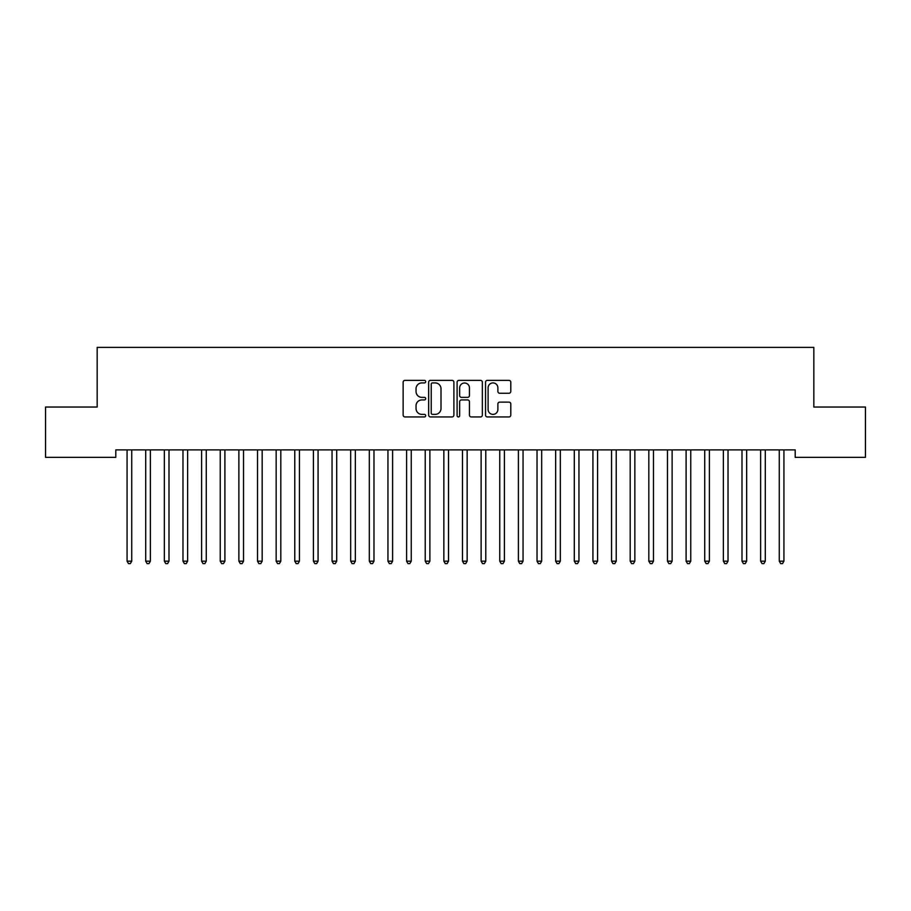 <?xml version="1.0" encoding="UTF-8"?>
<svg xmlns="http://www.w3.org/2000/svg" width="911" height="911" viewBox="0 0 911 911"><rect width="100%" height="100%" fill="white"/><g stroke="black" fill="none" stroke-linecap="round" stroke-linejoin="round"><path stroke-width="1.37" d="M425.688 381.641A1.275 1.275 0 0 0 424.401 380.354L404.974 380.354A1.833 1.833 0 0 0 403.14 382.187L403.14 415.109A1.833 1.833 0 0 0 404.974 416.942L424.401 416.942A1.275 1.275 0 0 0 425.688 415.655A1.275 1.275 0 0 0 424.401 414.38L421.895 414.38A5.853 5.853 0 0 1 416.042 408.527L416.042 405.782A5.853 5.853 0 0 1 421.895 399.929L424.401 399.929A1.275 1.275 0 0 0 425.688 398.642A1.275 1.275 0 0 0 424.401 397.367L421.895 397.367A5.853 5.853 0 0 1 416.042 391.514L416.042 388.769A5.853 5.853 0 0 1 421.895 382.916L424.401 382.916A1.275 1.275 0 0 0 425.688 381.641M508.953 393.256A1.833 1.833 0 0 0 510.786 391.423L510.786 382.187A1.833 1.833 0 0 0 508.953 380.354L487.374 380.354A1.833 1.833 0 0 0 485.54 382.187L485.54 415.109A1.833 1.833 0 0 0 487.374 416.942L508.953 416.942A1.833 1.833 0 0 0 510.786 415.109L510.786 403.949A1.833 1.833 0 0 0 508.953 402.127L499.718 402.127A1.833 1.833 0 0 0 497.884 403.949L497.884 409.483A4.897 4.897 0 0 1 492.999 414.38A4.897 4.897 0 0 1 488.102 409.483L488.102 387.813A4.897 4.897 0 0 1 492.999 382.916A4.897 4.897 0 0 1 497.884 387.813L497.884 391.423A1.833 1.833 0 0 0 499.718 393.256L508.953 393.256M795.201 449.886L115.799 449.886L115.799 457.345L45.55 457.345L45.55 407.035L97.17 407.035L97.17 347.398L813.83 347.398L813.83 407.035L865.45 407.035L865.45 457.345L795.201 457.345L795.201 449.886M453.894 382.187A1.833 1.833 0 0 0 452.072 380.354L430.493 380.354A1.833 1.833 0 0 0 428.66 382.187L428.66 415.109A1.833 1.833 0 0 0 430.493 416.942L452.072 416.942A1.833 1.833 0 0 0 453.894 415.109L453.894 382.187M458.928 380.354L480.507 380.354A1.833 1.833 0 0 1 482.34 382.187L482.34 415.109A1.833 1.833 0 0 1 480.507 416.942L471.272 416.942A1.833 1.833 0 0 1 469.45 415.109L469.45 401.762A1.833 1.833 0 0 0 467.616 399.929L461.49 399.929A1.833 1.833 0 0 0 459.656 401.762L459.656 415.655A1.275 1.275 0 0 1 458.381 416.942A1.275 1.275 0 0 1 457.106 415.655L457.106 382.187A1.833 1.833 0 0 1 458.928 380.354M432.497 382.916A1.275 1.275 0 0 0 431.222 384.203L431.222 413.093A1.275 1.275 0 0 0 432.497 414.38L435.151 414.38A5.853 5.853 0 0 0 441.004 408.527L441.004 388.769A5.853 5.853 0 0 0 435.151 382.916L432.497 382.916M469.45 387.904A4.897 4.897 0 0 0 464.553 383.007A4.897 4.897 0 0 0 459.656 387.904L459.656 395.533A1.833 1.833 0 0 0 461.49 397.367L467.616 397.367A1.833 1.833 0 0 0 469.45 395.533L469.45 387.904M126.936 450.159A1.868 1.868 -179.3 0 1 127.073 450.865A1.868 1.868 179.6 0 0 126.936 450.159L126.834 449.886M131.981 449.886L131.867 450.159A1.868 1.868 179.6 0 0 131.731 450.865L131.731 561.176L127.073 561.176L127.073 450.865M131.731 561.176L130.33 563.602L128.474 563.602L127.073 561.176M150.372 450.865A1.868 1.868 -179.3 0 1 150.497 450.159A1.868 1.868 179.6 0 0 150.372 450.865L150.372 561.176L145.703 561.176L145.703 450.865A1.868 1.868 179.6 0 0 145.578 450.159A1.868 1.868 -179.3 0 1 145.703 450.865M169.002 450.865A1.868 1.868 -179.3 0 1 169.139 450.159A1.868 1.868 179.6 0 0 169.002 450.865L169.002 561.176L164.344 561.176L164.344 450.865A1.868 1.868 179.6 0 0 164.208 450.159A1.868 1.868 -179.3 0 1 164.344 450.865M150.372 561.176L148.971 563.602L147.104 563.602L145.703 561.176M169.002 561.176L167.601 563.602L165.745 563.602L164.344 561.176M187.632 450.865A1.868 1.868 -179.3 0 1 187.768 450.159A1.868 1.868 179.6 0 0 187.632 450.865L187.632 561.176L182.974 561.176L182.974 450.865A1.868 1.868 179.6 0 0 182.838 450.159A1.868 1.868 -179.3 0 1 182.974 450.865M206.273 450.865A1.868 1.868 -179.3 0 1 206.398 450.159A1.868 1.868 179.6 0 0 206.273 450.865L206.273 561.176L201.616 561.176L201.616 450.865A1.868 1.868 179.6 0 0 201.479 450.159A1.868 1.868 -179.3 0 1 201.616 450.865M187.632 561.176L186.243 563.602L184.375 563.602L182.974 561.176M206.273 561.176L204.873 563.602L203.005 563.602L201.616 561.176M224.903 450.865A1.868 1.868 -179.3 0 1 225.04 450.159A1.868 1.868 179.6 0 0 224.903 450.865L224.903 561.176L220.246 561.176L220.246 450.865A1.868 1.868 179.6 0 0 220.109 450.159A1.868 1.868 -179.3 0 1 220.246 450.865M224.903 561.176L223.502 563.602L221.646 563.602L220.246 561.176M243.533 450.865A1.868 1.868 -179.3 0 1 243.67 450.159A1.868 1.868 179.6 0 0 243.533 450.865L243.533 561.176L238.876 561.176L238.876 450.865A1.868 1.868 179.6 0 0 238.739 450.159A1.868 1.868 -179.3 0 1 238.876 450.865M243.533 561.176L242.144 563.602L240.276 563.602L238.876 561.176M262.174 450.865A1.868 1.868 -179.3 0 1 262.311 450.159A1.868 1.868 179.6 0 0 262.174 450.865L262.174 561.176L257.517 561.176L257.517 450.865A1.868 1.868 179.6 0 0 257.38 450.159A1.868 1.868 -179.3 0 1 257.517 450.865M262.174 561.176L260.774 563.602L258.906 563.602L257.517 561.176M280.804 450.865A1.868 1.868 -179.3 0 1 280.941 450.159A1.868 1.868 179.6 0 0 280.804 450.865L280.804 561.176L276.147 561.176L276.147 450.865A1.868 1.868 179.6 0 0 276.01 450.159A1.868 1.868 -179.3 0 1 276.147 450.865M280.804 561.176L279.404 563.602L277.548 563.602L276.147 561.176M299.434 450.865A1.868 1.868 -179.3 0 1 299.571 450.159A1.868 1.868 179.6 0 0 299.434 450.865L299.434 561.176L294.777 561.176L294.777 450.865A1.868 1.868 179.6 0 0 294.652 450.159A1.868 1.868 -179.3 0 1 294.777 450.865M299.434 561.176L298.045 563.602L296.177 563.602L294.777 561.176M318.076 450.865A1.868 1.868 -179.3 0 1 318.212 450.159A1.868 1.868 179.6 0 0 318.076 450.865L318.076 561.176L313.418 561.176L313.418 450.865A1.868 1.868 179.6 0 0 313.282 450.159A1.868 1.868 -179.3 0 1 313.418 450.865M318.076 561.176L316.675 563.602L314.807 563.602L313.418 561.176M336.706 450.865A1.868 1.868 -179.3 0 1 336.842 450.159A1.868 1.868 179.6 0 0 336.706 450.865L336.706 561.176L332.048 561.176L332.048 450.865A1.868 1.868 179.6 0 0 331.911 450.159A1.868 1.868 -179.3 0 1 332.048 450.865M336.706 561.176L335.305 563.602L333.449 563.602L332.048 561.176M355.347 450.865A1.868 1.868 -179.3 0 1 355.472 450.159A1.868 1.868 179.6 0 0 355.347 450.865L355.347 561.176L350.678 561.176L350.678 450.865A1.868 1.868 179.6 0 0 350.553 450.159A1.868 1.868 -179.3 0 1 350.678 450.865M355.347 561.176L353.946 563.602L352.079 563.602L350.678 561.176M373.977 450.865A1.868 1.868 -179.3 0 1 374.114 450.159A1.868 1.868 179.6 0 0 373.977 450.865L373.977 561.176L369.319 561.176L369.319 450.865A1.868 1.868 179.6 0 0 369.183 450.159A1.868 1.868 -179.3 0 1 369.319 450.865M373.977 561.176L372.576 563.602L370.72 563.602L369.319 561.176M392.607 450.865A1.868 1.868 -179.3 0 1 392.743 450.159A1.868 1.868 179.6 0 0 392.607 450.865L392.607 561.176L387.949 561.176L387.949 450.865A1.868 1.868 179.6 0 0 387.813 450.159A1.868 1.868 -179.3 0 1 387.949 450.865M392.607 561.176L391.218 563.602L389.35 563.602L387.949 561.176M411.248 450.865A1.868 1.868 -179.3 0 1 411.373 450.159A1.868 1.868 179.6 0 0 411.248 450.865L411.248 561.176L406.591 561.176L406.591 450.865A1.868 1.868 179.6 0 0 406.454 450.159A1.868 1.868 -179.3 0 1 406.591 450.865M411.248 561.176L409.848 563.602L407.98 563.602L406.591 561.176M429.878 450.865A1.868 1.868 -179.3 0 1 430.015 450.159A1.868 1.868 179.6 0 0 429.878 450.865L429.878 561.176L425.221 561.176L425.221 450.865A1.868 1.868 179.6 0 0 425.084 450.159A1.868 1.868 -179.3 0 1 425.221 450.865M429.878 561.176L428.477 563.602L426.621 563.602L425.221 561.176M448.508 450.865A1.868 1.868 -179.3 0 1 448.645 450.159A1.868 1.868 179.6 0 0 448.508 450.865L448.508 561.176L443.851 561.176L443.851 450.865A1.868 1.868 179.6 0 0 443.714 450.159A1.868 1.868 -179.3 0 1 443.851 450.865M448.508 561.176L447.119 563.602L445.251 563.602L443.851 561.176M467.149 450.865A1.868 1.868 -179.3 0 1 467.286 450.159A1.868 1.868 179.6 0 0 467.149 450.865L467.149 561.176L462.492 561.176L462.492 450.865A1.868 1.868 179.6 0 0 462.355 450.159A1.868 1.868 -179.3 0 1 462.492 450.865M467.149 561.176L465.749 563.602L463.881 563.602L462.492 561.176M485.779 450.865A1.868 1.868 -179.3 0 1 485.916 450.159A1.868 1.868 179.6 0 0 485.779 450.865L485.779 561.176L481.122 561.176L481.122 450.865A1.868 1.868 179.6 0 0 480.985 450.159A1.868 1.868 -179.3 0 1 481.122 450.865M485.779 561.176L484.379 563.602L482.523 563.602L481.122 561.176M504.409 450.865A1.868 1.868 -179.3 0 1 504.546 450.159A1.868 1.868 179.6 0 0 504.409 450.865L504.409 561.176L499.752 561.176L499.752 450.865A1.868 1.868 179.6 0 0 499.627 450.159A1.868 1.868 -179.3 0 1 499.752 450.865M504.409 561.176L503.02 563.602L501.152 563.602L499.752 561.176M523.051 450.865A1.868 1.868 -179.3 0 1 523.187 450.159A1.868 1.868 179.6 0 0 523.051 450.865L523.051 561.176L518.393 561.176L518.393 450.865A1.868 1.868 179.6 0 0 518.257 450.159A1.868 1.868 -179.3 0 1 518.393 450.865M523.051 561.176L521.65 563.602L519.782 563.602L518.393 561.176M541.681 450.865A1.868 1.868 -179.3 0 1 541.817 450.159A1.868 1.868 179.6 0 0 541.681 450.865L541.681 561.176L537.023 561.176L537.023 450.865A1.868 1.868 179.6 0 0 536.886 450.159A1.868 1.868 -179.3 0 1 537.023 450.865M541.681 561.176L540.28 563.602L538.424 563.602L537.023 561.176M560.322 450.865A1.868 1.868 -179.3 0 1 560.447 450.159A1.868 1.868 179.6 0 0 560.322 450.865L560.322 561.176L555.653 561.176L555.653 450.865A1.868 1.868 179.6 0 0 555.528 450.159A1.868 1.868 -179.3 0 1 555.653 450.865M560.322 561.176L558.921 563.602L557.054 563.602L555.653 561.176M578.952 450.865A1.868 1.868 -179.3 0 1 579.089 450.159A1.868 1.868 179.6 0 0 578.952 450.865L578.952 561.176L574.294 561.176L574.294 450.865A1.868 1.868 179.6 0 0 574.158 450.159A1.868 1.868 -179.3 0 1 574.294 450.865M578.952 561.176L577.551 563.602L575.695 563.602L574.294 561.176M597.582 450.865A1.868 1.868 -179.3 0 1 597.718 450.159A1.868 1.868 179.6 0 0 597.582 450.865L597.582 561.176L592.924 561.176L592.924 450.865A1.868 1.868 179.6 0 0 592.788 450.159A1.868 1.868 -179.3 0 1 592.924 450.865M597.582 561.176L596.193 563.602L594.325 563.602L592.924 561.176M616.223 450.865A1.868 1.868 -179.3 0 1 616.348 450.159A1.868 1.868 179.6 0 0 616.223 450.865L616.223 561.176L611.566 561.176L611.566 450.865A1.868 1.868 179.6 0 0 611.429 450.159A1.868 1.868 -179.3 0 1 611.566 450.865M616.223 561.176L614.823 563.602L612.955 563.602L611.566 561.176M634.853 450.865A1.868 1.868 -179.3 0 1 634.99 450.159A1.868 1.868 179.6 0 0 634.853 450.865L634.853 561.176L630.196 561.176L630.196 450.865A1.868 1.868 179.6 0 0 630.059 450.159A1.868 1.868 -179.3 0 1 630.196 450.865M634.853 561.176L633.452 563.602L631.596 563.602L630.196 561.176M653.483 450.865A1.868 1.868 -179.3 0 1 653.62 450.159A1.868 1.868 179.6 0 0 653.483 450.865L653.483 561.176L648.826 561.176L648.826 450.865A1.868 1.868 179.6 0 0 648.689 450.159A1.868 1.868 -179.3 0 1 648.826 450.865M653.483 561.176L652.094 563.602L650.226 563.602L648.826 561.176M672.124 450.865A1.868 1.868 -179.3 0 1 672.261 450.159A1.868 1.868 179.6 0 0 672.124 450.865L672.124 561.176L667.467 561.176L667.467 450.865A1.868 1.868 179.6 0 0 667.33 450.159A1.868 1.868 -179.3 0 1 667.467 450.865M672.124 561.176L670.724 563.602L668.856 563.602L667.467 561.176M690.754 450.865A1.868 1.868 -179.3 0 1 690.891 450.159A1.868 1.868 179.6 0 0 690.754 450.865L690.754 561.176L686.097 561.176L686.097 450.865A1.868 1.868 179.6 0 0 685.96 450.159A1.868 1.868 -179.3 0 1 686.097 450.865M690.754 561.176L689.354 563.602L687.498 563.602L686.097 561.176M709.384 450.865A1.868 1.868 -179.3 0 1 709.521 450.159A1.868 1.868 179.6 0 0 709.384 450.865L709.384 561.176L704.727 561.176L704.727 450.865A1.868 1.868 179.6 0 0 704.602 450.159A1.868 1.868 -179.3 0 1 704.727 450.865M709.384 561.176L707.995 563.602L706.127 563.602L704.727 561.176M728.026 450.865A1.868 1.868 -179.3 0 1 728.162 450.159A1.868 1.868 179.6 0 0 728.026 450.865L728.026 561.176L723.368 561.176L723.368 450.865A1.868 1.868 179.6 0 0 723.232 450.159A1.868 1.868 -179.3 0 1 723.368 450.865M728.026 561.176L726.625 563.602L724.757 563.602L723.368 561.176M746.656 450.865A1.868 1.868 -179.3 0 1 746.792 450.159A1.868 1.868 179.6 0 0 746.656 450.865L746.656 561.176L741.998 561.176L741.998 450.865A1.868 1.868 179.6 0 0 741.861 450.159A1.868 1.868 -179.3 0 1 741.998 450.865M746.656 561.176L745.255 563.602L743.399 563.602L741.998 561.176M765.297 450.865A1.868 1.868 -179.3 0 1 765.422 450.159A1.868 1.868 179.6 0 0 765.297 450.865L765.297 561.176L760.628 561.176L760.628 450.865A1.868 1.868 179.6 0 0 760.503 450.159A1.868 1.868 -179.3 0 1 760.628 450.865M765.297 561.176L763.896 563.602L762.029 563.602L760.628 561.176M783.927 450.865A1.868 1.868 -179.3 0 1 784.064 450.159A1.868 1.868 179.6 0 0 783.927 450.865L783.927 561.176L779.269 561.176L779.269 450.865A1.868 1.868 179.6 0 0 779.133 450.159A1.868 1.868 -179.3 0 1 779.269 450.865M783.927 561.176L782.526 563.602L780.67 563.602L779.269 561.176"/></g></svg>
